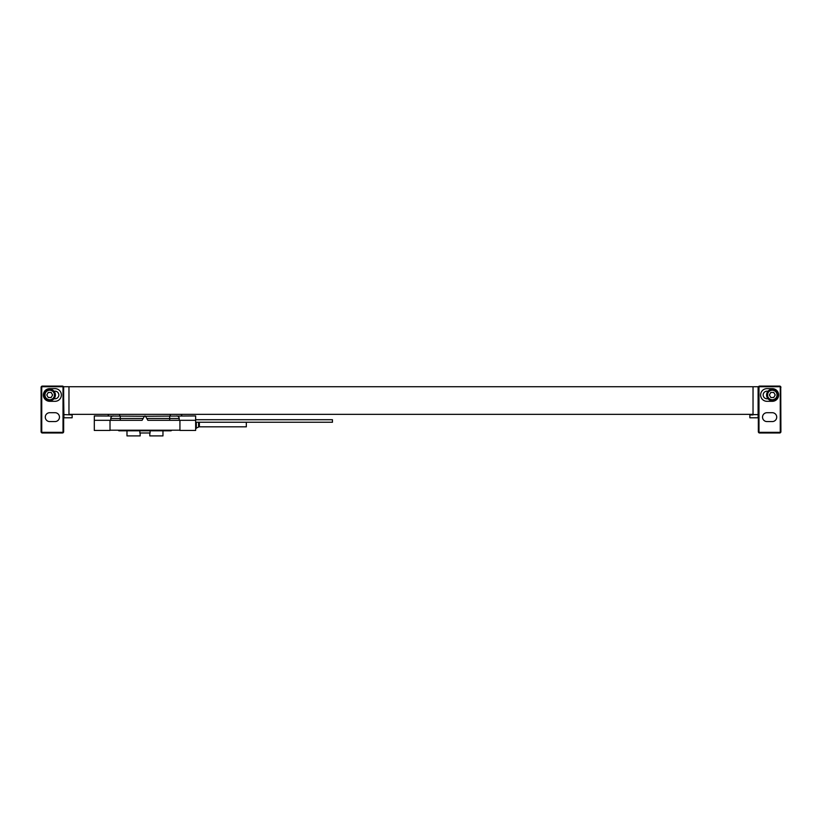<?xml version="1.0" encoding="UTF-8"?>
<svg xmlns="http://www.w3.org/2000/svg" width="822" height="822" viewBox="0 0 822 822"><rect width="100%" height="100%" fill="white"/><g stroke="black" fill="none" stroke-linecap="round" stroke-linejoin="round"><path stroke-width="1.23" d="M72.141 414.36L72.141 414.915L63.9 414.607L63.479 386.741M63.9 414.607L63.9 417.782L72.141 417.782L72.141 414.915M780.725 386.741L780.9 431.714A1.264 1.264 0 0 1 779.636 432.978L759.62 432.978A1.264 1.264 0 0 1 758.346 431.714L758.346 387.378A1.264 1.264 0 0 1 759.62 386.104L779.636 386.104A1.264 1.264 0 0 1 780.9 387.378L780.263 387.378L780.263 431.714A0.637 0.637 0 0 1 779.636 432.341L759.62 432.341A0.637 0.637 0 0 1 758.983 431.714L758.983 387.378A0.637 0.637 0 0 1 759.62 386.741L779.636 386.741A0.637 0.637 0 0 1 780.263 387.378M749.859 414.36L749.859 414.915L753.034 414.915L753.034 386.741L758.521 386.741M753.034 386.741L63.9 386.741M41.275 386.741L41.1 387.378A1.264 1.264 0 0 1 42.364 386.104L62.38 386.104A1.264 1.264 0 0 1 63.654 387.378L63.654 431.714A1.264 1.264 0 0 1 62.38 432.978L42.364 432.978A1.264 1.264 0 0 1 41.1 431.714L41.1 387.378L41.737 387.378A0.637 0.637 0 0 1 42.364 386.741L62.38 386.741A0.637 0.637 0 0 1 63.017 387.378L63.017 431.714A0.637 0.637 0 0 1 62.38 432.341L42.364 432.341A0.637 0.637 0 0 1 41.737 431.714L41.737 387.378M753.034 414.607L758.1 414.607L758.1 417.782L749.859 417.782L749.859 414.915M758.1 414.607L758.1 386.741M68.966 414.607L68.966 386.741M68.966 414.36L753.034 414.36M75.305 414.36L161.441 414.36M766.967 412.706L772.29 412.706A4.439 4.439 0 0 1 776.718 417.144A4.439 4.439 0 0 1 772.29 421.573L766.967 421.573A4.439 4.439 0 0 1 762.528 417.144A4.439 4.439 0 0 1 766.967 412.706M772.29 388.642A6.329 6.329 0 0 1 778.619 394.971A6.329 6.329 0 0 1 772.29 401.311L766.967 401.311A6.329 6.329 0 0 1 760.627 394.971A6.329 6.329 0 0 1 766.967 388.642L772.29 388.642M768.036 398.773L766.967 398.773A3.802 3.802 0 0 1 763.165 394.971A3.802 3.802 0 0 1 766.967 391.18L768.036 391.18M772.29 389.279A5.703 5.703 0 0 0 766.587 394.971A5.703 5.703 0 0 0 772.29 400.674A5.703 5.703 0 0 0 777.982 394.971A5.703 5.703 0 0 0 772.29 389.279M772.29 389.587A5.384 5.384 0 0 0 766.905 394.971A5.384 5.384 0 0 0 772.29 400.355A5.384 5.384 0 0 1 766.905 394.971A5.384 5.384 0 0 1 772.29 389.587A5.384 5.384 0 0 1 777.674 394.971A5.384 5.384 0 0 1 772.29 400.355A5.384 5.384 0 0 1 766.905 394.971A5.384 5.384 0 0 1 772.29 389.587M55.033 412.706L49.71 412.706A4.439 4.439 0 0 0 45.282 417.144A4.439 4.439 0 0 0 49.71 421.573L55.033 421.573A4.439 4.439 0 0 0 59.472 417.144A4.439 4.439 0 0 0 55.033 412.706M49.71 388.642A6.329 6.329 0 0 0 43.381 394.971A6.329 6.329 0 0 0 49.71 401.311L55.033 401.311A6.329 6.329 0 0 0 61.373 394.971A6.329 6.329 0 0 0 55.033 388.642L49.71 388.642M53.964 398.773L55.033 398.773A3.802 3.802 0 0 0 58.835 394.971A3.802 3.802 0 0 0 55.033 391.18L53.964 391.18M49.71 389.279A5.703 5.703 0 0 1 55.413 394.971A5.703 5.703 0 0 1 49.71 400.674A5.703 5.703 0 0 1 44.018 394.971A5.703 5.703 0 0 1 49.71 389.279M49.71 389.587A5.384 5.384 0 0 1 55.095 394.971A5.384 5.384 0 0 1 49.71 400.355A5.384 5.384 0 0 1 44.326 394.971A5.384 5.384 0 0 1 49.71 389.587A5.384 5.384 0 0 1 55.095 394.971A5.384 5.384 0 0 1 49.71 400.355M195.646 420.309L195.646 430.44L179.936 430.44L179.936 420.309L147.868 420.309L145.525 416.261A0.637 0.637 0 0 0 144.425 416.261L195.646 415.942L195.646 420.309L179.936 420.309M110.014 420.309L110.014 430.44L94.304 430.44L94.304 415.942L145.525 416.261L144.425 416.261L142.083 420.309L94.304 420.309M118.245 430.194L171.706 430.194M169.681 415.942L169.681 418.47L179.175 418.47A2.538 2.538 0 0 0 176.648 415.942A2.538 2.538 0 0 1 179.175 418.47L179.175 420.309M110.775 420.309L110.775 418.47A2.538 2.538 0 0 1 113.302 415.942A2.538 2.538 0 0 0 110.775 418.47L143.151 418.47M110.014 430.194L179.936 430.194M118.368 430.44A1.264 1.264 0 0 0 119.272 430.82L170.678 430.82A1.264 1.264 0 0 0 171.582 430.44M162.962 430.82L162.962 435.896L149.789 435.896L149.789 432.978M140.161 432.978L140.161 435.896L126.989 435.896L126.989 430.82M139.863 430.82L139.863 432.978L150.087 432.978L150.087 430.82M119.642 430.194L170.308 430.194M195.646 419.713L332.458 419.713L332.458 422.251L195.646 422.251M246.323 422.251L246.323 426.834L199.366 426.834A1.582 1.582 0 0 0 198.575 427.05L195.646 428.354M196.314 428.354L196.314 422.251M51.18 392.443L48.251 392.443L46.792 394.971L48.251 397.509L51.18 397.509L52.639 394.971L51.18 392.443M770.82 392.443L773.749 392.443L775.208 394.971L773.749 397.509L770.82 397.509L769.361 394.971L770.82 392.443M759.62 432.341L759.62 432.978A1.264 1.264 0 0 1 758.346 431.714L758.983 431.714M758.346 387.378L758.983 387.378M759.62 386.104L759.62 386.741M779.636 386.741L779.636 386.104A1.264 1.264 0 0 1 780.9 387.378M780.9 431.714L780.263 431.714M779.636 432.978L779.636 432.341M772.29 399.728A4.747 4.747 0 0 1 767.532 394.971A4.747 4.747 0 0 1 772.29 390.224A4.747 4.747 0 0 1 777.037 394.971A4.747 4.747 0 0 1 772.29 399.728M49.71 390.224A4.747 4.747 0 0 1 54.468 394.971A4.747 4.747 0 0 1 49.71 399.728A4.747 4.747 0 0 1 44.963 394.971A4.747 4.747 0 0 1 49.71 390.224M42.364 386.104L42.364 386.741M63.654 387.378L63.017 387.378M63.654 431.714L63.017 431.714M62.38 432.978L62.38 432.341M42.364 432.978L42.364 432.341M41.1 431.714L41.737 431.714M62.38 386.104L62.38 386.741M120.269 415.942L120.269 420.309M146.809 418.47L169.681 418.47L169.681 420.309M170.308 415.942L170.308 414.36M181.528 414.36L181.528 415.942M119.642 415.942L119.642 414.483M108.422 414.483L108.422 415.942M198.575 427.05L198.575 422.251M199.366 426.834L199.366 422.251M181.713 414.36L181.713 415.942M108.237 414.483L108.237 415.942"/></g></svg>
